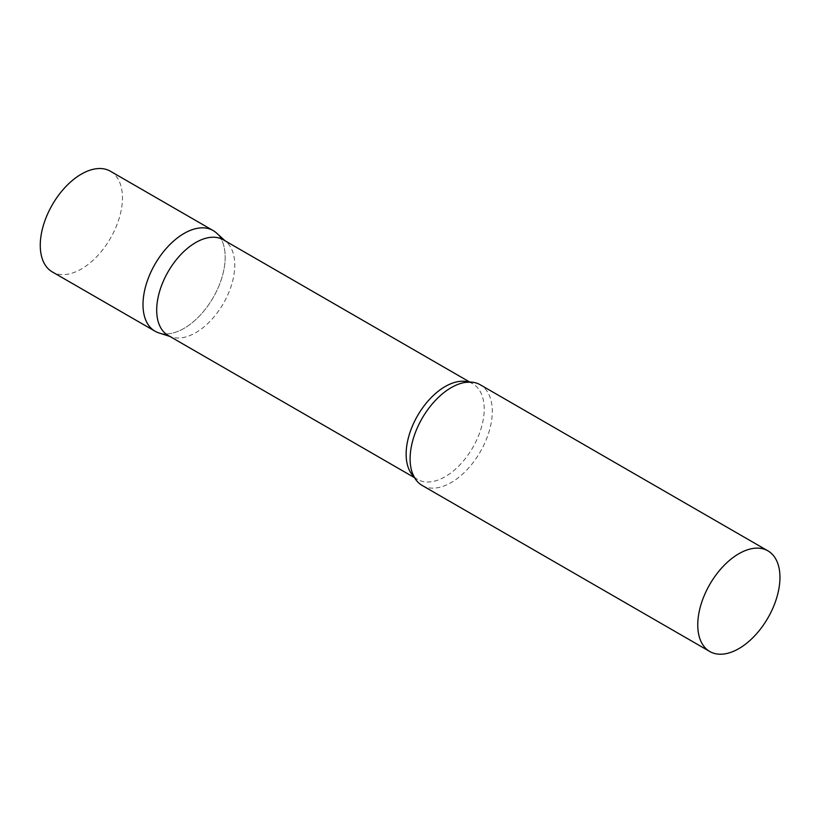 <?xml version="1.0" encoding="UTF-8"?>
<svg xmlns="http://www.w3.org/2000/svg" width="821" height="821" viewBox="0 0 821 821"><rect width="100%" height="100%" fill="white"/><g stroke="black" fill="none" stroke-linecap="round" stroke-linejoin="round"><path stroke-width="0.62" stroke-dasharray="4.11 3.08" d="M213.142 230.557A58.117 33.548 -60 0 1 222.05 277.129A58.117 33.548 -60 0 1 184.089 328.338A58.117 33.548 -60 0 1 155.036 331.212M110.414 171.24A58.117 33.548 -60 0 1 119.322 217.811A58.117 33.548 -60 0 1 81.351 269.021A58.117 33.548 -60 0 1 52.298 271.905M168.141 335.43A55.212 31.875 120 0 0 171.794 337.041A55.212 31.875 120 0 0 212.906 318.189A55.212 31.875 120 0 0 234.785 265.07A55.212 31.875 120 0 0 226.575 242.164A55.212 31.875 120 0 0 223.343 239.804M158.884 332.916A58.117 33.548 120 0 0 202.151 313.078A58.117 33.548 120 0 0 225.18 257.158A58.117 33.548 120 0 0 216.539 233.041M422.138 485.427A58.117 33.548 120 0 0 466.923 469.858A58.117 33.548 120 0 0 492.292 411.372A58.117 33.548 120 0 0 480.254 384.772M414.02 476.775A55.212 31.875 120 0 0 417.571 479.433A55.212 31.875 120 0 0 460.109 464.645A55.212 31.875 120 0 0 484.216 409.084A55.212 31.875 120 0 0 472.783 383.807A55.212 31.875 120 0 0 468.699 382.063M226.575 242.164L225.077 240.799M469.735 382.052L472.783 383.807C471.562 382.073 467.2 382.063 459.688 383.766M414.523 477.678L417.571 479.433C415.457 479.248 413.261 475.482 410.993 468.124M171.794 337.041L169.865 336.425"/><path stroke-width="1.23" d="M155.036 331.212A58.117 33.548 -60 0 1 146.128 284.651A58.117 33.548 -60 0 1 184.089 233.431A58.117 33.548 -60 0 1 213.142 230.557L110.414 171.24A58.117 33.548 -60 0 0 81.351 174.124A58.117 33.548 -60 0 0 43.39 225.334A58.117 33.548 -60 0 0 52.298 271.905L155.036 331.212M469.735 382.052L223.343 239.804A55.212 31.875 120 0 0 180.805 254.592A55.212 31.875 120 0 0 156.698 310.153A55.212 31.875 120 0 0 168.141 335.43L414.523 477.678M225.077 240.799L216.539 233.041A58.117 33.548 120 0 0 170.768 243.693A58.117 33.548 120 0 0 142.998 304.612A58.117 33.548 120 0 0 158.884 332.916L169.865 336.425M767.912 550.85L480.254 384.772A58.117 33.548 120 0 0 459.688 383.766A58.117 33.548 120 0 0 410.11 458.826A58.117 33.548 120 0 0 410.993 468.124A58.117 33.548 120 0 0 422.138 485.427L709.796 651.505A58.117 33.548 120 0 0 754.581 635.936A58.117 33.548 120 0 0 779.95 577.45A58.117 33.548 120 0 0 767.912 550.85A58.117 33.548 120 0 0 723.127 566.418A58.117 33.548 120 0 0 697.758 624.904A58.117 33.548 120 0 0 709.796 651.505M468.699 382.063A55.212 31.875 120 0 0 427.772 401.315A55.212 31.875 120 0 0 406.138 454.157A55.212 31.875 120 0 0 414.02 476.775"/></g></svg>
